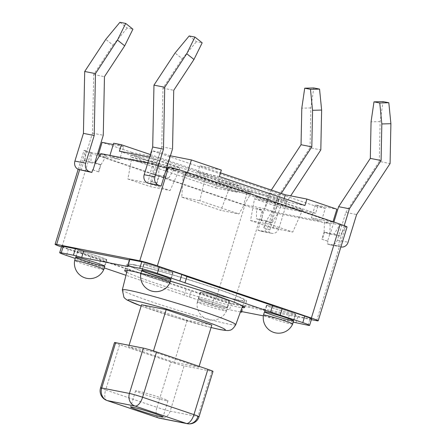<?xml version="1.0" encoding="UTF-8"?>
<svg xmlns="http://www.w3.org/2000/svg" width="446" height="446" viewBox="0 0 446 446"><rect width="100%" height="100%" fill="white"/><g stroke="black" fill="none" stroke-linecap="round" stroke-linejoin="round"><path stroke-width="0.33" stroke-dasharray="2.23 1.67" d="M133.872 264.695A62.73 3.39 -162.9 0 0 126.686 264.121A62.73 3.39 -162.9 0 0 185.642 285.808A62.73 3.39 -162.9 0 0 246.593 301.011A62.73 3.39 -162.9 0 0 201.809 283.784A62.73 3.39 -162.9 0 0 133.872 264.695M126.748 272.205A62.73 3.39 -162.9 0 0 183.652 292.281A62.73 3.39 -162.9 0 0 241.994 307.662M170.4 281.22A62.73 3.39 -162.9 0 0 140.942 273.203M268.224 305.504A15.259 0.825 -162.9 0 0 266.479 305.365A15.259 0.825 -162.9 0 0 280.818 310.639A15.259 0.825 -162.9 0 0 295.642 314.335A15.259 0.825 -162.9 0 0 284.749 310.143A15.259 0.825 -162.9 0 0 268.224 305.504M79.382 250.936A15.259 0.825 -162.9 0 0 77.637 250.797A15.259 0.825 -162.9 0 0 91.976 256.071A15.259 0.825 -162.9 0 0 106.8 259.767A15.259 0.825 -162.9 0 0 95.907 255.58A15.259 0.825 -162.9 0 0 79.382 250.936M202.038 292.464A15.259 0.825 -162.9 0 0 200.287 292.325A15.259 0.825 -162.9 0 0 214.632 297.599A15.259 0.825 -162.9 0 0 229.456 301.295A15.259 0.825 -162.9 0 0 218.562 297.108A15.259 0.825 -162.9 0 0 202.038 292.464M200.048 298.937A15.259 0.825 -162.9 0 0 198.297 298.798A15.259 0.825 -162.9 0 0 212.636 304.072A15.259 0.825 -162.9 0 0 227.466 307.768A15.259 0.825 -162.9 0 0 216.572 303.581A15.259 0.825 -162.9 0 0 200.048 298.937A15.259 0.825 -162.9 0 0 198.297 298.798A15.259 0.825 -162.9 0 0 212.636 304.072A15.259 0.825 -162.9 0 0 227.466 307.768A15.259 0.825 -162.9 0 0 216.572 303.581A15.259 0.825 -162.9 0 0 200.048 298.937M145.574 263.976A15.259 0.825 -162.9 0 0 143.824 263.831A15.259 0.825 -162.9 0 0 158.163 269.111A15.259 0.825 -162.9 0 0 172.992 272.807A15.259 0.825 -162.9 0 0 162.099 268.615A15.259 0.825 -162.9 0 0 145.574 263.976M293.239 322.151L287.603 320.629L263.369 315.852M104.292 267.929L75.285 258.435M240.427 311.938L229.545 309.797A13.564 0.736 17.1 0 1 211.978 304.718L125.978 275.277M241.883 311.62L243.7 305.722L231.535 303.325A13.564 0.736 17.1 0 1 213.969 298.246L186.328 288.562L68.494 248.991A13.564 0.736 17.1 0 1 61.687 246.22M241.425 311.531L243.416 305.058L243.7 305.722M287.603 320.629L289.599 314.157L243.416 305.058M295.882 322.865L297.872 316.392L289.599 314.157M311.592 318.912A13.564 0.736 17.1 0 1 310.037 318.79L297.872 316.392M127.868 266.541L129.864 260.074L129.58 259.41M129.407 259.979L129.864 260.074M89.044 263.095L91.034 256.623M98.761 266.061L100.751 259.589M184.337 295.035L186.328 288.562M189.439 297.086L191.429 290.614M311.364 319.654L233.503 304.317A13.564 0.736 17.1 0 1 215.936 299.244L61.905 247.09A13.564 0.736 17.1 0 1 61.464 246.939M145.859 264.071A14.919 0.808 -162.9 0 0 144.147 263.932A14.919 0.808 -162.9 0 0 158.168 269.089A14.919 0.808 -162.9 0 0 172.669 272.707A14.919 0.808 -162.9 0 0 162.015 268.609A14.919 0.808 -162.9 0 0 145.859 264.071M202.322 292.559A14.919 0.808 -162.9 0 0 200.611 292.425A14.919 0.808 -162.9 0 0 214.637 297.582A14.919 0.808 -162.9 0 0 229.132 301.195A14.919 0.808 -162.9 0 0 218.479 297.103A14.919 0.808 -162.9 0 0 202.322 292.559M79.667 251.031A14.919 0.808 -162.9 0 0 77.961 250.892A14.919 0.808 -162.9 0 0 91.982 256.054A14.919 0.808 -162.9 0 0 106.477 259.667A14.919 0.808 -162.9 0 0 95.829 255.569A14.919 0.808 -162.9 0 0 79.667 251.031M268.509 305.599A14.919 0.808 -162.9 0 0 266.803 305.46A14.919 0.808 -162.9 0 0 280.824 310.622A14.919 0.808 -162.9 0 0 295.319 314.235A14.919 0.808 -162.9 0 0 284.671 310.137A14.919 0.808 -162.9 0 0 268.509 305.599M135.584 265.275A60.695 3.284 -162.9 0 0 128.626 264.729A60.695 3.284 -162.9 0 0 185.675 285.702A60.695 3.284 -162.9 0 0 244.648 300.42A60.695 3.284 -162.9 0 0 201.397 283.767A60.695 3.284 -162.9 0 0 135.584 265.275M166.057 400.653A16.954 0.914 -162.9 0 0 168.003 400.809A16.954 0.914 -162.9 0 0 152.064 394.95A16.954 0.914 -162.9 0 0 135.59 390.841A16.954 0.914 -162.9 0 0 147.698 395.496A16.954 0.914 -162.9 0 0 166.057 400.653M200.332 299.032A14.919 0.808 17.1 0 1 216.488 303.57A14.919 0.808 17.1 0 1 227.142 307.668A14.919 0.808 17.1 0 1 212.642 304.055A14.919 0.808 17.1 0 1 198.621 298.898A14.919 0.808 17.1 0 1 200.332 299.032M77.676 257.504A14.919 0.808 17.1 0 1 93.833 262.042A14.919 0.808 17.1 0 1 104.487 266.139A14.919 0.808 17.1 0 1 89.992 262.527A14.919 0.808 17.1 0 1 75.971 257.364A14.919 0.808 17.1 0 1 77.676 257.504M143.868 270.544A14.919 0.808 17.1 0 1 160.025 275.082A14.919 0.808 17.1 0 1 170.679 279.179A14.919 0.808 17.1 0 1 156.178 275.561A14.919 0.808 17.1 0 1 142.157 270.404A14.919 0.808 17.1 0 1 143.868 270.544M266.518 312.072A14.919 0.808 17.1 0 1 282.675 316.61A14.919 0.808 17.1 0 1 293.329 320.707A14.919 0.808 17.1 0 1 278.834 317.095A14.919 0.808 17.1 0 1 264.812 311.932A14.919 0.808 17.1 0 1 266.518 312.072M199.05 302.171A15.259 0.825 17.1 0 1 215.574 306.815A15.259 0.825 17.1 0 1 226.468 311.007A15.259 0.825 17.1 0 1 226.468 311.013A15.259 0.825 17.1 0 1 211.605 307.294A15.259 0.825 17.1 0 1 197.299 302.037A15.259 0.825 17.1 0 1 197.299 302.031A15.259 0.825 17.1 0 1 199.05 302.171M77.637 250.797L75.642 257.27A15.259 0.825 -162.9 0 0 89.986 262.543A15.259 0.825 -162.9 0 0 104.81 266.24L106.8 259.767M103.812 269.484A15.259 0.825 17.1 0 1 88.949 265.766A15.259 0.825 17.1 0 1 74.649 260.509M143.824 263.831L141.834 270.304A15.259 0.825 -162.9 0 0 156.172 275.578A15.259 0.825 -162.9 0 0 171.002 279.28L172.992 272.807M169.998 282.524A15.259 0.825 17.1 0 1 155.141 278.806A15.259 0.825 17.1 0 1 140.836 273.549M266.479 305.365L264.484 311.832A15.259 0.825 -162.9 0 0 278.828 317.112A15.259 0.825 -162.9 0 0 293.652 320.808L295.642 314.335M292.654 324.052A15.259 0.825 17.1 0 1 277.791 320.334A15.259 0.825 17.1 0 1 263.491 315.077M156.474 183.222L150.77 181.293L156.858 183.3L156.474 183.222L158.665 176.103L158.988 165.873L166.843 167.417M156.858 183.3L159.049 176.181L153.318 174.241L164.089 176.36M164.122 176.371L168.672 178.077L159.049 176.181M168.672 178.077L174.319 168.895L168.616 166.96M168.17 167.679L174.319 168.895M321.917 239.24L328.005 241.247L327.62 241.175L329.811 234.055L324.103 232.121L321.917 239.24L327.62 241.175M324.103 232.121L324.426 221.891L330.135 223.82L277.735 213.5L272.088 222.682L269.897 229.802L269.512 229.723L268.715 232.316L271.14 233.135L260.364 231.011A6.779 6.01 101.1 0 0 261.044 231.195A6.779 6.01 101.1 0 0 268.063 226.473L276.581 198.777L287.358 200.901L290.664 195.855M333.898 222.047L330.179 234.128L324.487 232.199L334.11 234.094L339.757 224.907L324.426 221.891M324.487 232.199L322.302 239.318M95.238 162.801L100.941 164.736L98.75 171.855L98.365 171.777L100.556 164.658L95.221 162.851M100.941 164.736L106.594 155.554L100.885 153.619M100.556 164.658L90.939 162.762L91.263 152.532L97.574 153.775M100.445 154.338L106.594 155.554M271.313 190.052L269.362 193.029L280.133 195.153L271.692 222.604L266 220.675L263.809 227.794L264.194 227.873L266.385 220.753L272.032 211.566L256.701 208.55L262.404 210.479L233.503 304.317M266 220.675L256.378 218.78L256.701 208.55M250.546 220.564L270.348 224.466L292.771 232.059L272.974 228.157L250.546 220.564L254.521 198.81L276.068 203.053L270.348 224.466M276.765 200.789L302.438 209.481L280.891 205.238L255.218 196.547L276.765 200.789L276.068 203.053L301.741 211.744L292.771 232.059M302.438 209.481L301.741 211.744L280.194 207.501L272.974 228.157M280.891 205.238L280.194 207.501L254.521 198.81L255.218 196.547M127.896 179.036L147.693 182.938L170.121 190.531L150.319 186.629L127.896 179.036L131.865 157.282L153.418 161.524L147.693 182.938M154.115 159.261L179.788 167.952L158.235 163.704L132.562 155.013L154.115 159.261L153.418 161.524L179.091 170.216L170.121 190.531M179.788 167.952L179.091 170.216L157.538 165.973L150.319 186.629M158.235 163.704L157.538 165.973L131.865 157.282L132.562 155.013M98.75 171.855L93.047 169.92M158.665 176.103L152.961 174.174L150.77 181.293M264.194 227.873L269.897 229.802M266.385 220.753L272.088 222.682M151.155 181.371L150.358 183.958M153.318 174.241L161.759 146.79L162.963 88.18L182.263 58.761L175.044 53.013M189.188 35.948L196.407 41.69L202.177 42.827M182.263 58.761L196.407 41.69M162.963 88.18L173.734 90.298M161.759 146.79L172.535 148.914M334.11 234.094L340.331 236.09M344.228 225.615L337.984 245.958L340.41 246.783L329.633 244.659A6.779 6.01 101.1 0 0 330.313 244.837A6.779 6.01 101.1 0 0 337.327 240.115L345.851 212.419L356.622 214.543M342.249 232.037L339.936 235.806M316.627 320.691L345.494 226.847L339.757 224.907M345.466 226.841L342.266 232.043M147.827 162.868L153.285 163.938L152.961 174.174M81.094 170.311L84.077 160.605L84.562 160.359A0.34 0.301 -78.9 0 0 84.746 160.777L85.52 160.928L84.562 160.359M79.611 169.815L85.526 150.592L85.242 160.493M163.738 176.298L163.833 175.975L163.152 175.841L165.349 172.268M261.373 220.324L261.027 220.463A0.34 0.301 101.1 0 0 261.373 220.324L262.075 220.463L262.209 216.271L257.939 230.192L268.715 232.316M329.811 234.055L330.135 223.82M329.633 244.659L327.208 243.839L328.005 241.247M327.208 243.839L337.984 245.958M269.362 193.029L262.22 216.277L262.404 210.479M164.022 176.393A0.34 0.301 -78.9 0 1 163.833 175.975M90.939 162.762L85.52 160.928M84.746 160.777L84.461 160.683M84.077 160.605L94.825 162.718M92.662 169.848L98.365 171.777M84.049 160.593L92.495 133.148L93.693 74.532L113 45.113L105.774 39.371M119.918 22.3L127.143 28.048L132.914 29.18M113 45.113L127.143 28.048M93.693 74.532L104.47 76.656M92.495 133.148L103.266 135.266M261.027 220.463L262.075 220.463L256.378 218.78M345.494 226.847A13.564 0.736 -162.9 0 0 347.049 226.969M215.936 299.244L244.809 205.394A13.564 0.736 -162.9 0 0 262.376 210.473M244.809 205.394L90.778 153.246L61.905 247.09M85.526 150.592A13.564 0.736 -162.9 0 0 83.971 150.469A13.564 0.736 -162.9 0 0 90.778 153.246M85.554 150.597L91.263 152.532M153.285 163.938L158.988 165.873M277.735 213.5L272.032 211.566M311.336 217.899L332.883 222.141L187.415 172.886L165.862 168.638L155.883 165.26L109.699 156.161L119.684 159.545L98.137 155.297L243.605 204.552L265.158 208.8L275.143 212.179L321.321 221.277L311.336 217.899L315.316 204.954L336.869 209.196M163.152 175.841L163.253 176.242M187.415 172.886L187.532 172.49M333.006 221.746L332.883 222.141M150.38 154.556L286.817 200.75L284.827 207.223L315.612 213.288L317.608 206.816L325.301 208.332L321.321 221.277M325.301 208.332L315.316 204.954M286.817 200.75L279.124 199.234L275.143 212.179M279.124 199.234L269.139 195.855L265.158 208.8M269.139 195.855L247.591 191.613L243.605 204.552M151.629 163.214L153.619 156.741L132.066 152.493L130.076 158.966L215.647 187.939L217.637 181.472L239.19 185.714L237.2 192.187L151.629 163.214L130.076 158.966M247.591 191.613L217.637 181.472M98.544 153.965L98.137 155.297M132.066 152.493L102.117 142.352M113.273 144.554L123.665 146.6L119.684 159.545M109.933 155.403L109.699 156.161M123.665 146.6L113.685 143.222M170.417 155.81L159.863 152.315L152.164 150.798L150.174 157.271L149.583 157.154M159.863 152.315L155.883 165.26M169.848 155.699L165.862 168.638M219.354 176.555L197.807 172.307L283.377 201.285L304.925 205.528M315.612 213.288L150.174 157.271M119.389 151.205L284.827 207.223M251.098 192.098L229.545 187.85L183.908 172.401L205.455 176.644L251.098 192.098L250.401 194.361L228.848 190.119L183.211 174.665L183.908 172.401M215.647 187.939L237.2 192.187M283.377 201.285L284.225 198.52M197.807 172.307L199.797 165.84L220.497 172.847M221.344 170.082L199.797 165.84M317.608 206.816L152.164 150.798M229.545 187.85L220.87 210.389L181.773 197.154L183.211 174.665L204.759 178.907L250.401 194.361L238.894 213.941L220.87 210.389M205.455 176.644L199.797 200.706L238.894 213.941M239.19 185.714L153.619 156.741M181.773 197.154L199.797 200.706M268.063 226.473L278.834 228.597L287.358 200.901M276.581 198.777L310.042 147.788L320.813 149.906M310.042 147.788L310.856 107.949L313.778 87.951M310.856 107.949L301.797 108.177M281.27 193.425L280.133 195.153M278.834 228.597A6.779 6.01 -78.9 0 1 271.82 233.319A6.779 6.01 -78.9 0 1 271.14 233.135M260.364 231.011L257.939 230.192M263.809 227.794L269.512 229.723M261.3 220.558L271.692 222.604M345.851 212.419L379.306 161.43L390.083 163.554M379.306 161.43L380.126 121.591L383.047 101.599M380.126 121.591L371.061 121.825M330.313 244.837L340.911 246.928A6.779 6.01 -78.9 0 1 340.41 246.783M330.179 234.128L340.571 236.174M141.549 304.774L187.192 320.228L211.817 325.078M129.078 345.321L128.61 346.843L153.24 351.693L153.469 350.935M153.24 351.693L198.877 367.147L199.117 366.356M198.877 367.147L174.247 362.297L187.192 320.228M174.247 362.297L128.61 346.843M159.657 418.242A10.174 9.02 101.1 0 0 170.182 411.162A10.174 0.552 17.1 0 1 157.003 407.354L170.941 362.046A10.174 0.552 -162.9 0 0 184.12 365.854L211.822 371.312A10.174 0.552 -162.9 0 0 212.987 371.406M170.941 362.046L119.6 344.663L105.663 389.966A10.174 0.552 17.1 0 1 100.562 387.881M114.494 342.584A10.174 0.552 -162.9 0 0 119.6 344.663M107.018 400.514A10.174 4.672 108.7 0 1 105.663 389.966L157.003 407.354A10.174 4.672 -71.3 0 0 158.363 417.896M199.05 416.709A10.174 0.552 17.1 0 1 197.885 416.62L170.182 411.162L184.12 365.854M231.535 303.325L229.545 309.797M308.047 325.262L310.037 318.79M68.494 248.991L66.504 255.463M211.978 304.718L213.969 298.246M235.756 324.716A59.335 3.211 17.1 0 1 228.96 324.158A59.335 3.211 17.1 0 1 164.775 306.129A59.335 3.211 17.1 0 1 122.327 289.822M337.327 240.115L348.103 242.239M211.07 327.503A50.872 2.748 17.1 0 1 141.176 306.001M211.822 371.312L197.885 416.62M244.603 307.484L246.593 301.011M124.696 270.594L126.686 264.121M226.468 311.007L229.456 301.295M197.299 302.031L200.287 292.325M242.635 305.917L244.648 300.42M127.205 270.404L128.626 264.729M135.59 390.841L130.617 407.02M168.003 400.809L163.024 416.993M227.142 307.668L229.132 301.195M198.621 298.898L200.611 292.425M104.487 266.139L106.477 259.667M75.971 257.364L77.961 250.892M170.679 279.179L172.669 272.707M142.157 270.404L144.147 263.932M293.329 320.707L295.319 314.235M264.812 311.932L266.803 305.46M261.824 220.625L261.061 220.475M78.178 169.302L83.971 150.469M197.327 301.886A15.365 15.365 0 0 0 226.579 310.745M271.82 233.319L261.044 231.195M141.165 306.028L175.445 317.435L211.064 327.531"/><path stroke-width="0.67" d="M140.942 273.203A62.73 3.39 -162.9 0 0 131.877 271.168A62.73 3.39 -162.9 0 0 124.696 270.594A62.73 3.39 -162.9 0 0 126.748 272.205M241.994 307.662A62.73 3.39 -162.9 0 0 244.603 307.484A62.73 3.39 -162.9 0 0 170.4 281.22M266.234 311.977A15.259 0.825 -162.9 0 0 264.484 311.832A15.259 0.825 -162.9 0 0 278.828 317.112A15.259 0.825 -162.9 0 0 293.652 320.808A15.259 0.825 -162.9 0 0 282.758 316.615A15.259 0.825 -162.9 0 0 266.234 311.977A15.259 0.825 -162.9 0 0 264.484 311.832L263.491 315.071A15.259 0.825 17.1 0 1 263.491 315.071A15.259 0.825 17.1 0 1 265.236 315.21A15.259 0.825 17.1 0 1 281.766 319.854A15.259 0.825 17.1 0 1 292.66 324.041A15.259 0.825 17.1 0 1 292.654 324.052L293.652 320.808A15.259 0.825 -162.9 0 0 282.758 316.615A15.259 0.825 -162.9 0 0 266.234 311.977M103.818 269.473L104.81 266.24A15.259 0.825 -162.9 0 0 93.916 262.047A15.259 0.825 -162.9 0 0 77.392 257.409A15.259 0.825 -162.9 0 0 75.642 257.27A15.259 0.825 -162.9 0 0 89.986 262.543A15.259 0.825 -162.9 0 0 104.81 266.24A15.259 0.825 -162.9 0 0 93.916 262.047A15.259 0.825 -162.9 0 0 77.392 257.409A15.259 0.825 -162.9 0 0 75.642 257.27L74.649 260.503A15.259 0.825 17.1 0 1 76.394 260.642A15.259 0.825 17.1 0 1 92.924 265.286A15.259 0.825 17.1 0 1 103.818 269.473A15.259 0.825 17.1 0 1 103.812 269.484M143.579 270.443A15.259 0.825 -162.9 0 0 141.834 270.304A15.259 0.825 -162.9 0 0 156.172 275.578A15.259 0.825 -162.9 0 0 171.002 279.28A15.259 0.825 -162.9 0 0 160.108 275.087A15.259 0.825 -162.9 0 0 143.579 270.443A15.259 0.825 -162.9 0 0 141.834 270.304L140.836 273.543A15.259 0.825 17.1 0 1 140.836 273.543A15.259 0.825 17.1 0 1 142.586 273.682A15.259 0.825 17.1 0 1 159.11 278.326A15.259 0.825 17.1 0 1 170.004 282.513A15.259 0.825 17.1 0 1 169.998 282.524L171.002 279.28A15.259 0.825 -162.9 0 0 160.108 275.087A15.259 0.825 -162.9 0 0 143.579 270.443M263.369 315.852L241.425 311.531L241.704 312.194L240.427 311.938M75.285 258.435L66.504 255.463A13.564 0.736 17.1 0 1 59.697 252.687A13.564 0.736 17.1 0 1 61.253 252.815L73.417 255.212L81.69 257.448L127.868 266.541L127.589 265.883L139.754 268.28A13.564 0.736 17.1 0 1 157.321 273.353L270.532 312.016L302.795 322.609A13.564 0.736 17.1 0 1 309.602 325.385A13.564 0.736 17.1 0 1 308.047 325.262L293.239 322.151M125.978 275.277L104.292 267.929M241.704 312.194L241.883 311.62M280.255 314.976L282.246 308.504L304.785 316.136A13.564 0.736 17.1 0 1 311.592 318.912L309.602 325.385M270.532 312.016L272.528 305.543L282.246 308.504M184.962 283.043L186.952 276.57L272.528 305.543M179.861 280.986L181.851 274.513L186.952 276.57M127.589 265.883L129.58 259.41L141.744 261.808A13.564 0.736 17.1 0 1 159.311 266.881L181.851 274.513M81.69 257.448L83.681 250.975L129.407 259.979M73.417 255.212L75.407 248.74L83.681 250.975M59.697 252.687L61.687 246.22A13.564 0.736 17.1 0 1 63.243 246.343L75.407 248.74M165.349 172.268L168.644 166.966A13.564 0.736 17.1 0 1 186.211 172.044L340.242 224.199L311.375 318.043A13.564 0.736 17.1 0 1 318.176 320.819A13.564 0.736 17.1 0 1 316.627 320.691L311.364 319.654M311.375 318.043L157.343 265.888L186.211 172.044M61.464 246.939A13.564 0.736 17.1 0 1 55.103 244.313A13.564 0.736 17.1 0 1 56.653 244.436L139.776 260.81A13.564 0.736 17.1 0 1 157.343 265.888M161.078 416.837A16.954 0.914 17.1 0 1 142.72 411.675A16.954 0.914 17.1 0 1 130.617 407.02A16.954 0.914 17.1 0 1 147.085 411.128A16.954 0.914 17.1 0 1 163.024 416.993A16.954 0.914 17.1 0 1 161.078 416.837M166.843 167.417L168.17 167.679M97.574 153.775L100.445 154.338M95.221 162.851L94.825 162.718L103.266 135.266L104.47 76.656L124.696 45.827L117.476 40.079L95.477 73.612L94.206 135.5L85.688 163.197A6.779 6.01 101.1 0 0 89.401 171.599L91.865 172.435L92.662 169.848L93.047 169.92L95.238 162.801L100.885 153.619L147.827 162.868M164.122 176.371L172.535 148.914L173.734 90.298L193.965 59.469L186.746 53.726L164.741 87.254L163.476 149.142L154.952 176.839A6.779 6.01 101.1 0 0 158.67 185.246L161.134 186.082L164.122 176.371M161.134 186.082L147.894 183.122L158.67 185.246M193.965 59.469L202.177 42.827L194.958 37.079L189.188 35.948L175.044 53.013L153.97 85.13L152.699 147.024L144.181 174.72A6.779 6.01 101.1 0 0 147.894 183.122M194.958 37.079L186.746 53.726M164.741 87.254L153.97 85.13M152.699 147.024L163.476 149.142M91.865 172.435L78.624 169.48L89.401 171.599M124.696 45.827L132.914 29.18L125.688 23.437L119.918 22.3L105.774 39.371L84.701 71.488L83.43 133.376L74.911 161.073A6.779 6.01 101.1 0 0 78.624 169.48M125.688 23.437L117.476 40.079M95.477 73.612L84.701 71.488M83.43 133.376L94.206 135.5M318.176 320.819L347.049 226.969A13.564 0.736 -162.9 0 0 340.242 224.199M333.006 221.746L336.869 209.196L306.915 199.055L304.925 205.528L219.354 176.555L221.344 170.082L191.395 159.941L170.417 155.81M187.532 172.49L191.395 159.941M113.273 144.554L102.117 142.352L98.544 153.965M149.583 157.154L119.389 151.205L121.379 144.738L113.685 143.222L109.933 155.403M284.225 198.52L285.368 194.813L306.915 199.055M220.497 172.847L285.368 194.813M121.379 144.738L150.38 154.556M290.664 195.855L320.813 149.906L321.633 110.067L319.548 89.089L310.488 89.334L312.568 110.301L311.821 146.862L281.27 193.425M321.633 110.067L312.568 110.301M311.821 146.862L301.044 144.738L301.797 108.177L304.718 88.196L313.778 87.951L319.548 89.089M304.718 88.196L310.488 89.334M301.044 144.738L271.313 190.052M341.09 246.961L340.911 246.928A6.779 6.01 -78.9 0 0 341.09 246.961A6.779 6.01 -78.9 0 0 348.103 242.239L356.622 214.543L390.083 163.554L390.897 123.715L388.817 102.736L379.758 102.981L381.837 123.943L381.09 160.51L349.402 208.8L344.228 225.615M390.897 123.715L381.837 123.943M381.09 160.51L370.314 158.386L371.061 121.825L373.982 101.844L383.047 101.599L388.817 102.736M379.758 102.981L373.982 101.844M370.314 158.386L338.625 206.676L349.402 208.8M338.625 206.676L333.898 222.047M199.117 366.356L211.817 325.078L166.18 309.624L141.549 304.774L129.078 345.321M153.469 350.935L166.18 309.624M100.562 387.881A10.174 0.552 17.1 0 1 101.721 387.981A10.174 9.02 101.1 0 0 107.291 400.586A10.174 4.672 108.7 0 1 107.018 400.514A10.174 10.174 0 0 1 100.556 387.886L114.494 342.584A10.174 0.552 -162.9 0 1 115.659 342.673L143.367 348.131A10.174 0.552 -162.9 0 1 156.54 351.939L207.886 369.327A10.174 0.552 -162.9 0 1 212.987 371.406L199.05 416.709A10.174 0.552 17.1 0 0 193.949 414.629L207.886 369.327M107.018 400.514L158.363 417.896A10.174 4.672 -71.3 0 0 158.637 417.969L107.291 400.586L134.999 406.044A10.174 9.02 -78.9 0 1 129.429 393.439A10.174 0.552 17.1 0 1 142.603 397.247A10.174 4.672 108.7 0 1 134.999 406.044L186.344 423.427A10.174 4.672 -71.3 0 0 193.949 414.629L142.603 397.247L156.54 351.939M197.885 416.62A10.174 9.02 -78.9 0 1 187.365 423.7L187.365 423.7A10.174 9.02 -78.9 0 1 186.344 423.427L158.637 417.969A10.174 9.02 101.1 0 0 159.657 418.242L187.365 423.7A10.174 10.174 0 0 0 199.05 416.709M304.785 316.136L302.795 322.609M157.321 273.353L159.311 266.881M141.744 261.808L139.754 268.28M61.253 252.815L63.243 246.343M127.205 270.404L122.327 289.822A59.335 3.211 17.1 0 1 129.128 290.357A59.335 3.211 17.1 0 1 193.469 308.437A59.335 3.211 17.1 0 1 235.756 324.716L242.635 305.917M154.952 176.839L144.181 174.72M56.653 244.436L79.611 169.815M168.644 166.966L139.776 260.81M85.688 163.197L74.911 161.073M141.176 306.001A50.872 2.748 17.1 0 1 133.889 300.437A50.872 2.748 17.1 0 1 199.78 319.475A50.872 2.748 17.1 0 1 219.482 329.416A50.872 2.748 17.1 0 1 211.07 327.503M115.659 342.673L101.721 387.981L129.429 393.439L143.367 348.131M55.103 244.313L78.178 169.302M74.677 260.358A15.365 15.365 0 0 0 103.929 269.217M140.864 273.392A15.365 15.365 0 0 0 170.116 282.257M263.519 314.926A15.365 15.365 0 0 0 292.771 323.785M122.327 289.822L123.932 297.315L124.975 298.458L127.333 300.169L141.165 306.028M211.064 327.531L220.33 329.644C225.932 330.57 228.893 330.781 229.216 330.28C231.218 330.414 233.397 328.563 235.756 324.716M158.363 417.896A10.174 10.174 0 0 0 159.657 418.242"/></g></svg>
